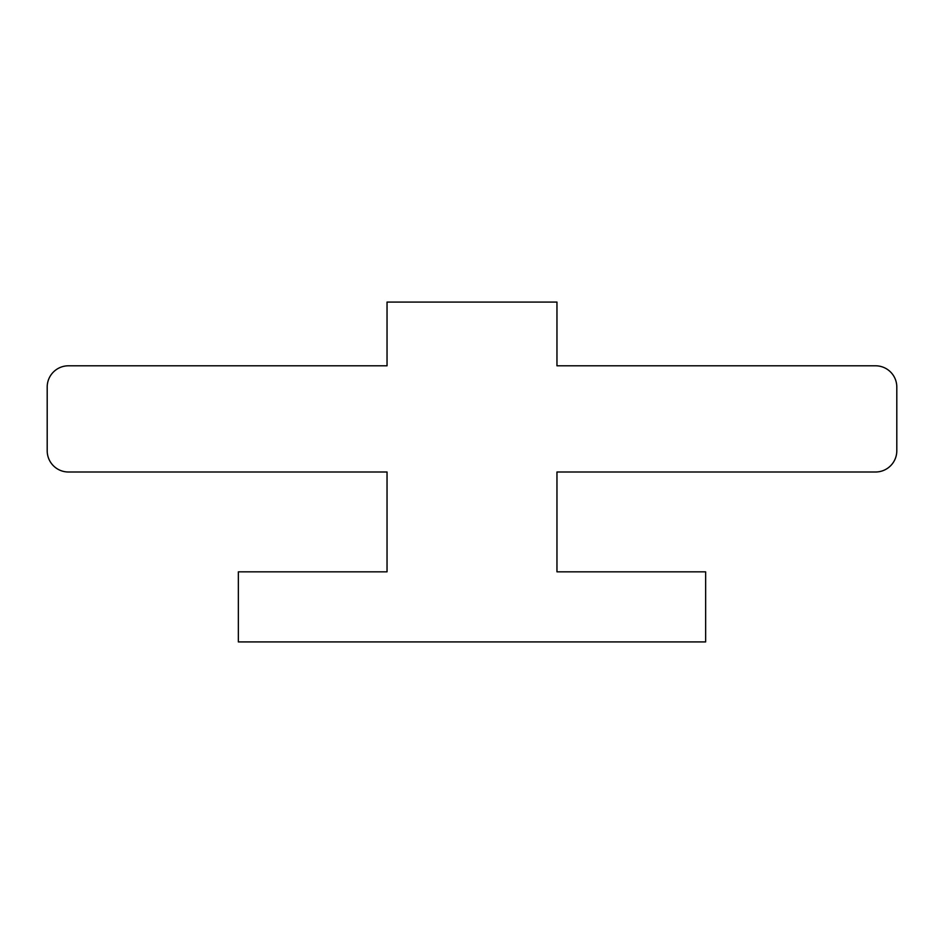 <?xml version="1.0" encoding="UTF-8"?>
<svg xmlns="http://www.w3.org/2000/svg" width="944" height="944" viewBox="0 0 944 944"><rect width="100%" height="100%" fill="white"/><g stroke="black" fill="none" stroke-linecap="round" stroke-linejoin="round"><path stroke-width="1.42" d="M556.96 365.8L556.96 302.08L387.04 302.08L387.04 365.8L68.44 365.8A21.24 21.24 0 0 0 47.2 387.04L47.2 450.76A21.24 21.24 0 0 0 68.44 472L387.04 472L387.04 571.828L238.36 571.828L238.36 641.92L705.64 641.92L705.64 571.828L556.96 571.828L556.96 472L875.56 472A21.24 21.24 0 0 0 896.8 450.76L896.8 387.04A21.24 21.24 0 0 0 875.56 365.8L556.96 365.8"/></g></svg>
